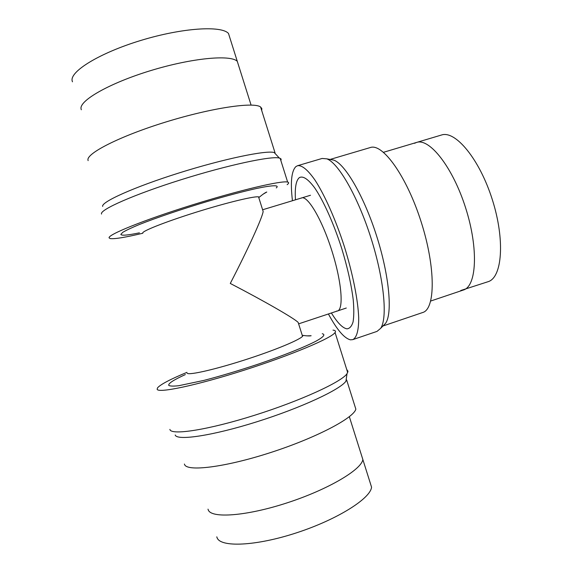<?xml version="1.0" encoding="UTF-8"?>
<svg xmlns="http://www.w3.org/2000/svg" width="573" height="573" viewBox="0 0 573 573"><rect width="100%" height="100%" fill="white"/><g stroke="black" fill="none" stroke-linecap="round" stroke-linejoin="round"><path stroke-width="0.86" d="M354.615 405.247L355.847 409.143C353.799 417.975 316.103 437.894 270.392 452.62C224.688 467.425 186.511 471.951 184.513 464.359L184.413 464.037M355.847 409.143L346.644 379.949L345.949 381.152C340.613 389.382 301.434 407.754 256.983 421.742C212.511 435.788 176.785 441.024 175.195 434.986M187.185 373.209C188.761 375.587 217.246 368.998 248.897 358.583C280.562 348.198 304.714 337.561 302.745 335.37C306.863 335.964 309.656 336.086 311.132 335.735L306.892 335.871M346.708 369.456L347.99 371.247L347.009 373.732C341.551 381.897 300.818 400.72 254.548 415.282C208.257 429.9 171.313 435.566 169.93 429.549L169.88 429.385M332.999 330.12C335.305 330.37 335.993 331.173 335.069 332.519C331.817 337.998 291.507 355.095 243.912 370.265C196.303 385.486 157.862 393.486 157.138 389.239L157.539 387.835C160.526 384.419 170.324 379.262 186.92 372.371M361.405 454.948L362.852 459.532C361.584 469.588 328.272 489.464 287.324 502.786C246.376 516.209 211.1 518.658 208.235 509.87L208.006 509.153M460.728 290.518L488.01 281.715C502.17 277.762 505.286 240.209 492.314 199.619C479.501 158.972 455.299 130.092 441.454 135.027L416.542 142.448C429.428 137.792 452.785 167.158 465.684 208.071C478.734 248.933 476.6 286.393 463.378 290.024C476.6 286.393 478.734 248.933 465.684 208.071C452.785 167.158 429.428 137.792 416.542 142.448L414.544 143.3M88.142 160.626L88.049 160.34C85.535 153.729 119.728 136.188 165.819 122.006C211.86 107.774 254.075 101.693 260.6 107.008L261.84 108.569L261.703 110.517M102.674 206.416C100.934 202.04 134.218 187.013 179.199 172.903C224.129 158.771 266.259 150.097 274.188 152.525L275.033 152.805L260.6 107.008M263.071 194.197L266.774 192.027C265.313 192.535 262.778 194.29 259.182 197.291C259.397 194.985 233.533 200.758 201.717 210.484C169.909 220.182 142.82 230.625 142.727 232.932M101.55 214.058L101.514 213.937C99.63 209.761 134.197 194.44 181.011 179.757C227.775 165.038 271.401 155.777 279.345 158.041L281.157 159.065L280.87 160.583M142.799 233.24C125.322 237.415 114.45 239.192 110.174 238.561L109.106 237.874C107.502 234.794 143.866 220.032 191.676 205.127C239.442 190.193 282.088 180.259 287.646 182.078C289.121 182.458 288.957 183.324 287.152 184.678M81.323 109.758L81.115 109.092C78.594 100.905 109.207 83.214 150.627 70.622C191.998 57.966 230.661 54.464 237.279 61.325L238.619 65.573M330.091 159.437L370.316 147.54C382.585 142.935 406.737 176.233 421.248 222.174C435.888 268.071 435.365 309.212 422.681 312.521L382.957 325.994M330.463 159.502L333.787 160.111C345.204 164.086 364.12 196.475 376.726 236.305C389.396 276.114 392.62 313.488 385.586 323.322L383.222 325.729M336.573 311.075C343.95 311.827 342.303 283.771 331.982 251.146C321.747 218.485 306.806 193.932 301.011 198.237M292.452 200.729C290.289 182.45 291.428 171.076 295.876 166.614L297.552 165.712L322.126 158.456L326.803 158.843C338.371 162.904 357.867 196.611 371.003 238.124C384.211 279.617 387.72 318.395 380.615 328.379L377.013 331.395L352.76 339.639L350.447 339.825C344.287 338.356 336.938 329.74 328.401 313.968M297.552 165.712C301.942 165.024 307.751 169.809 314.971 180.072C324.676 194.97 335.642 219.581 344.359 246.583C352.803 273.665 358.039 300.094 358.705 317.857C358.727 330.406 356.743 337.669 352.76 339.639M298.612 323.831L298.161 322.398C293.906 318.187 265.199 301.591 230.282 283.442C248.396 248.446 262.241 217.862 263.157 211.487L258.545 196.868M310.502 195.264L262.613 209.768M81.115 109.092C78.594 100.905 109.207 83.214 150.627 70.622C191.998 57.966 230.661 54.464 237.279 61.325L251.074 105.067M230.031 38.334L228.491 33.463C221.5 25.413 182.465 27.762 141.058 40.375C99.602 52.909 69.319 71.668 72.219 81.051L72.463 81.81M216.795 536.837L217.052 537.653C220.29 547.616 255.887 546.212 296.8 532.732C337.719 519.36 370.659 498.36 371.555 487.143L369.922 481.943M349.337 416.686L362.852 459.532C361.584 469.588 328.272 489.464 287.324 502.786C246.376 516.209 211.1 518.658 208.235 509.87M322.248 333.73C325.629 334.446 323.645 336.874 316.289 341.007C305.158 346.844 283.714 355.453 258.516 364.048C238.941 370.573 220.755 376.024 203.945 380.393L178.676 385.722C173.232 386.324 169.923 386.202 168.734 385.343C168.197 383.444 173.734 379.856 185.344 374.577M139.418 232.839C127.535 235.31 121.34 235.818 120.846 234.364L122.837 232.287C126.182 230.296 131.618 227.732 139.153 224.595C155.792 217.941 181.419 209.238 207.139 201.546C226.679 195.816 243.217 191.446 256.754 188.431C273.149 184.964 279.753 184.986 276.272 187.93M295.467 199.812C294.715 187.872 296.005 180.474 299.342 177.63C302.988 175.639 308.088 179.034 314.649 187.822C323.48 200.758 333.679 223.391 341.666 248.302C347.496 267.484 351.349 284.695 353.247 299.951C354.028 309.083 353.971 316.411 353.068 321.919C351.715 326.266 349.688 328.573 346.987 328.845C342.668 328.15 337.468 322.864 331.387 312.98M345.949 381.152L347.009 373.732M347.696 372.586L335.069 332.519M416.542 142.448L383.516 152.289M463.378 290.024L430.731 301.026M274.188 152.525L279.345 158.041M280.147 158.284L287.646 182.078M333.787 160.111L326.803 158.843M385.586 323.322L380.615 328.379M302.537 336.272L298.161 322.398M346.293 308.03L298.805 323.795M228.491 33.463L237.279 61.325M362.852 459.532L371.555 487.143"/></g></svg>
